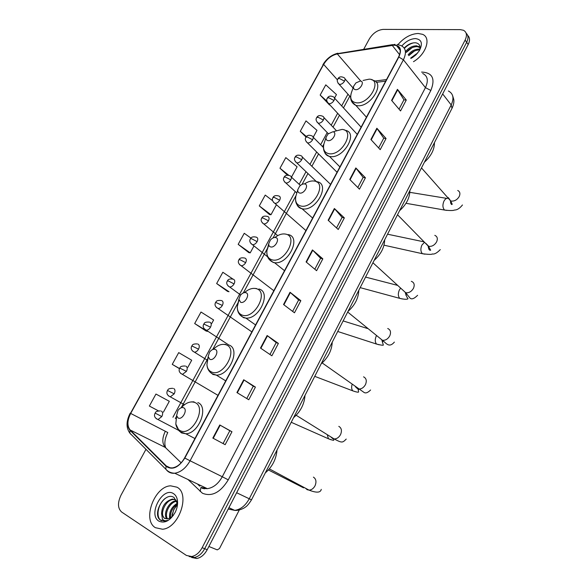 <?xml version="1.0" encoding="UTF-8"?>
<svg xmlns="http://www.w3.org/2000/svg" width="588" height="588" viewBox="0 0 588 588"><rect width="100%" height="100%" fill="white"/><g stroke="black" fill="none" stroke-linecap="round" stroke-linejoin="round"><path stroke-width="0.88" d="M191.666 557.505L196.774 558.504C200.971 557.667 204.448 554.734 207.204 549.721L468.21 44.482C470.113 40.506 469.93 37.478 467.666 35.398M145.978 449.305L121.025 495.147C117.468 502.718 117.673 508.341 121.642 512.023L186.411 555.44L191.681 556.527C195.885 555.682 199.376 552.735 202.154 547.693L465.123 40.08L466.666 42.285C468.577 38.301 468.401 35.265 466.13 33.185C468.401 35.265 468.577 38.301 466.666 42.285L204.683 548.707L466.666 42.285L468.21 44.482M189.115 556.52L194.231 557.52C198.435 556.674 201.919 553.742 204.683 548.707C201.919 553.742 198.435 556.674 194.231 557.52L189.115 556.52M418.171 33.479C410.85 33.876 404.132 37.573 398.01 44.556C404.132 37.573 410.85 33.876 418.171 33.479L422.434 34.295L418.171 33.479M176.907 487.173L170.645 485.835C154.563 486.18 141.943 519.895 155.364 527.679L162.531 529.237C179.083 528.171 190.556 493.655 176.907 487.173L170.645 485.835C154.563 486.18 141.943 519.895 155.364 527.679L162.531 529.237C179.083 528.171 190.556 493.655 176.907 487.173M394.114 45.173L396.54 45.585C400.604 47.43 401.281 51.237 398.568 57.007L184.595 457.934C181.236 463.8 177.128 467.129 172.262 467.93L169.403 467.747L166.602 466.262L130.205 430.004C127.023 425.999 127.177 420.471 130.683 413.438L323.65 64.415C327.163 58.697 331.72 55.206 337.321 53.934L394.114 45.173M394.269 44.886L337.431 53.662C331.691 54.963 327.024 58.55 323.415 64.408L130.485 413.335C126.89 420.545 126.729 426.204 129.992 430.313L166.036 466.277C172.269 470.451 178.531 467.71 184.83 458.059L398.833 57.014C402.008 49.752 400.487 45.71 394.269 44.886M212.834 438.082L225.167 444.682L231.966 431.746L219.78 424.97L212.834 438.082M223.08 443.565L229.842 430.71L219.78 424.97M229.842 430.717L231.966 431.746M236.927 392.571L248.775 399.752L255.427 387.095L243.711 379.752L236.927 392.571M246.769 398.539L253.274 386.176L243.711 379.752M253.266 386.191L255.427 387.095M260.491 348.059L271.876 355.799L278.381 343.414L267.128 335.527L260.491 348.059M269.951 354.49L276.198 342.613L267.128 335.527M276.191 342.628L278.381 343.414M283.534 304.525L294.47 312.794L300.843 300.674L290.031 292.265L283.534 304.525M292.626 311.397L298.63 299.976L290.031 292.265M298.616 299.998L300.843 300.674M391.601 100.386L400.546 110.948L406.279 100.033L397.437 89.354L391.601 100.386M399.031 109.155L403.941 99.813L397.437 89.354M403.919 99.857L406.279 100.033M370.896 139.503L380.208 149.646L386.059 138.511L376.857 128.243L370.896 139.503M378.628 147.926L383.743 138.202L376.857 128.243M383.721 138.246L386.059 138.511M349.75 179.45L359.444 189.16L365.42 177.782L355.836 167.947L349.75 179.45M357.798 187.513L363.127 177.385L355.836 167.947M363.112 177.422L365.42 177.782M328.148 220.25L338.24 229.504L344.347 217.891L334.366 208.505L328.148 220.25M336.534 227.931L342.084 217.391L334.366 208.505M342.062 217.428L344.347 217.891M306.083 261.932L316.594 270.7L322.827 258.845L312.434 249.929L306.083 261.932M314.815 269.216L320.585 258.25L312.434 249.929M320.57 258.279L322.827 258.845M413.474 61.689C426.226 54.221 431.541 37.536 422.434 34.295C431.541 37.536 426.226 54.221 413.474 61.689M465.123 40.08C467.306 35.361 466.747 32.09 463.432 30.253L460.286 29.628L383.178 29.4C377.606 29.959 373.005 33.112 369.367 38.867L363.751 49.186M211.739 323.444L213.628 319.982L201 312.03L194.679 323.54L206.065 331.022M187.837 367.316L191.695 360.224L178.708 352.616L172.255 364.369L179.45 368.639M163.391 412.166L169.315 401.295L155.952 394.048L149.359 406.043L158.334 410.828M272.656 200.765L265.239 195.076L259.286 205.918L269.554 214.598M291.457 177.172L297.102 166.808L285.812 157.621L279.976 168.249L287.451 175.165M313.22 137.239L316.976 130.345L305.988 120.885L300.262 131.308L306.047 137.085M334.535 98.123L336.468 94.58L325.781 84.848L320.166 95.072L329.412 104.848M233.069 279.16L222.845 272.259L216.649 283.541L227.637 291.464M250.922 238.089L244.248 233.282L238.177 244.343L248.82 252.627M238.177 244.343L250.216 252.855L253.92 246.041M250.216 252.855L248.68 252.605M259.286 205.918L270.987 214.73L276.411 204.778M270.987 214.73L269.414 214.583M279.976 168.249L288.774 175.283M300.262 131.308L306.458 136.556M329.78 104.818L329.265 104.855M320.166 95.072L326.935 101.143M216.649 283.541L229.026 291.729L227.534 291.383M194.679 323.54L207.41 331.397L205.954 330.948M172.255 364.369L179.502 368.522M149.359 406.043L158.378 410.821M410.659 58.08L417.745 52.92M412.284 57.697L416.047 54.75M408.131 54.846C411.196 51.038 414.885 49.127 419.185 49.113L419.913 49.216M408.763 55.654C411.791 51.891 415.451 49.98 419.729 49.929M405.58 51.582C408.667 47.768 412.364 45.842 416.671 45.813L420.075 47.371M412.07 47.694L406.235 52.42C409.299 48.583 412.996 46.665 417.304 46.643L420.082 47.628M410.953 58.462L416.061 54.735L419.376 50.656C422.978 43.475 421.677 39.455 415.459 38.58C410.549 38.815 406.007 41.278 401.832 45.967M399.855 48.804L399.531 49.392M419.648 50.193C420.743 45.93 419.398 43.468 415.62 42.792C411.6 42.645 407.785 44.394 404.191 48.025M404.404 48.348C406.97 45.629 410.034 43.791 413.614 42.828M408.77 55.669L414.371 51.075M412.541 57.528L415.929 54.86M355.571 89.685C360.319 90.214 365.229 81.115 360.231 81.056L355.983 82.857L353.711 86.091C353.123 88.215 353.748 89.405 355.571 89.685M424.411 162.214C431.144 156.07 434.488 149.543 434.436 142.634M328.016 140.657C332.69 141.458 337.733 132.109 332.801 131.793L328.111 133.91L326.178 137.041C325.701 139.106 326.311 140.311 328.016 140.657M399.583 210.695C406.367 204.543 409.792 197.855 409.865 190.615M299.696 193.048C304.283 194.136 309.464 184.522 304.621 183.934C302.916 183.757 301.232 184.551 299.579 186.315L297.873 189.505C297.528 191.468 298.138 192.644 299.696 193.048M374.108 260.433C380.943 254.281 384.456 247.416 384.662 239.831M270.576 246.909C275.081 248.305 280.41 238.412 275.64 237.545C273.832 237.265 272.068 238.118 270.348 240.117L268.775 243.55C268.591 245.35 269.194 246.475 270.576 246.909M347.971 311.471C354.851 305.319 358.459 298.27 358.798 290.332M240.632 302.305C245.034 304.025 250.517 293.846 245.843 292.67C243.961 292.28 242.138 293.177 240.367 295.367L238.882 299.233L240.632 302.305M321.144 363.862C328.067 357.717 331.779 350.477 332.257 342.157M209.82 359.312C214.12 361.363 219.758 350.889 215.179 349.39C213.26 348.868 211.401 349.786 209.593 352.139L208.159 356.585L209.82 359.312M293.588 417.664C300.564 411.519 304.371 404.088 305.003 395.371M178.105 417.987C182.287 420.398 188.101 409.615 183.625 407.771C181.692 407.109 179.803 408.021 177.951 410.512L176.591 415.65L178.105 417.987M265.284 472.928C272.31 466.798 276.22 459.162 277.014 450.033M208.88 546.472L217.251 549.876L219.471 548.553L239.301 509.965M176.01 506.165L173.916 509.553L171.975 515.103M171.843 516.889L173.71 509.671L177.253 504.835M169.682 518.263C168.918 512.06 171.409 507.076 177.157 503.328M170.483 517.837C170.145 512.346 172.394 507.811 177.238 504.225M166.933 518.939C162.494 514.434 168.874 500.814 176.4 500.792L176.554 500.866M167.565 518.895C163.934 514.118 169.712 501.99 176.709 501.285M177.436 500.381C176.922 497.198 175.599 494.949 173.475 493.619C162.736 486.291 147.581 514.559 158.848 521.13C164.802 523.732 170.285 520.733 175.297 512.133C177.223 508.061 177.936 504.144 177.436 500.381L177.142 503.181L174.085 497.566C164.919 490.884 151.91 513.692 160.105 519.902L164.831 521.144L167.411 520.417C165.324 521.093 163.662 520.681 162.428 519.182L161.597 513.522L164.243 518.197L167.499 518.903L170.542 517.8L173.379 515.367M161.597 513.522C162.038 505.783 165.684 500.969 172.519 499.072L175.849 499.859M165.213 518.667L164.787 518.425C159.032 515.161 165.272 499.506 173.489 499.506L175.746 499.8M161.729 520.806C155.577 518.454 157.393 504.335 165.257 498.352M228.805 509.149L234.73 510.377C240.617 509.509 245.453 505.665 249.224 498.837L451.202 104.951C454.245 98.167 453.289 93.507 448.335 90.978M442.661 93.933L451.202 104.951L452.003 108.332M207.204 549.721L202.154 547.693M452.657 95.763L453.767 99.482C454.149 102.011 453.598 104.884 452.121 108.096L251.502 499.844L236.641 492.737M204.337 488.525L204.264 488.9M421.581 72.074C432.452 72.559 435.539 78.689 430.842 90.464L228.262 479.852L222.279 476.743L425.433 87.634C428.63 80.637 427.719 75.918 422.684 73.493M228.262 479.852C220.449 492.524 211.842 496.992 202.448 493.251L187.954 479.485M201.64 487.518L207.358 488.672C213.341 487.768 218.317 483.792 222.279 476.743L190.086 460.779C185.926 468.077 180.81 472.23 174.746 473.237C171.711 473.538 169.19 472.701 167.176 470.723L165.831 469.217C168.102 471.796 171.079 473.134 174.746 473.237L207.358 488.672L202.691 488.474L200.993 487.437L200.155 491.502M394.967 44.328L392.299 45.033M130.485 413.335L323.415 64.408M129.992 430.313L129.845 433.128L131.175 434.613L130.338 433.628M392.659 44.629L337.431 53.662M166.036 466.277L165.831 469.217L129.845 433.128C126.008 427.785 126.126 421.133 130.198 413.173M184.83 458.059L190.086 460.779L403.405 59.8L398.833 57.014M397.143 44.416L400.869 45.548C405.926 47.871 406.771 52.619 403.405 59.8L425.433 87.634L430.842 90.464M197.752 484.122L199.802 486.129M130.683 413.438L165.331 431.276C162.023 438.089 162.009 443.477 165.279 447.431L181.155 462.815M130.205 430.004L165.279 447.431L167.176 449.269M166.264 465.946L170.439 467.938M392.196 45.313L399.59 54.669M337.321 53.934L360.679 80.96M386.529 79.564L374.865 81.056M353.381 87.046L352.749 87.619M323.65 64.415L337.468 79.909M347.986 94.227L341.657 105.899M337.652 113.293L331.198 125.207M327.215 132.55L320.629 144.714M316.667 152.013L309.95 164.419M306.01 171.689L299.16 184.323M295.235 191.563L172.923 417.267M165.331 431.276L167.786 432.525C164.743 438.751 164.081 443.889 165.794 447.931M306.421 262.219L312.765 250.238M328.471 220.551L334.675 208.828M350.058 179.766L356.13 168.293M371.197 139.834L377.136 128.603M391.887 100.724L397.709 89.729M283.886 304.797L290.369 292.545M260.859 348.309L267.481 335.792M237.309 392.799L244.094 379.995M213.238 438.295L220.169 425.19M457.729 190.468C459.956 191.585 460.463 193.592 459.243 196.473C457.273 199.736 454.664 201.28 451.408 201.096L450.621 200.89L448.387 197.671M447.005 210.416L444.579 210.056C442.624 207.917 442.404 204.962 443.933 201.177C445.241 198.817 446.74 197.891 448.431 198.406M450.467 201.147L450.731 203.308M351.44 92.573L351.337 92.875C349.72 98.666 351.404 101.974 356.387 102.804C369.521 104.458 382.986 79.24 369.117 79.167L363.083 80.453M351.683 101.584L355.865 105.414L357.46 105.693C370.337 107.494 385.449 83.29 373.365 80.372L371.69 79.748M434.804 235.354C437.34 236.479 437.95 238.64 436.627 241.837C434.628 245.167 432.011 246.673 428.784 246.357L425.91 243.425M424.962 254.185L422.412 253.707C420.567 251.59 420.398 248.709 421.905 245.078L424.499 242.256M428.975 246.872L428.718 249.047M324.341 142.627L323.988 143.707C322.65 149.352 324.319 152.682 328.979 153.711C341.907 156.107 355.74 130.191 342.062 129.419L334.035 131.477M324.716 152.476C325.576 154.556 327.163 155.871 329.478 156.415L330.125 156.533C343.414 159.135 358.731 132.8 345.472 130.345L344.046 129.882M411.321 281.314C414.173 282.424 414.893 284.746 413.474 288.289C411.475 291.633 408.888 293.118 405.713 292.728L402.978 290.229M402.376 298.976L399.737 298.359C398.01 296.271 397.885 293.486 399.362 289.994L400.656 288.105M406.499 293.471L405.911 295.294M296.514 194.018L295.852 196.216C294.897 201.574 296.55 204.844 300.821 206.013C313.514 209.21 327.736 182.559 314.257 181.053C311.221 180.626 307.972 181.582 304.525 183.919M297.043 204.844C298.013 206.947 299.682 208.255 302.041 208.762L302.386 208.828C316.182 211.754 331.022 183.5 316.792 181.677L316.579 181.604M387.72 328.501C390.542 329.758 391.226 332.22 389.763 335.866C387.904 339.055 385.463 340.533 382.45 340.298L379.444 337.857M383.155 340.856L382.413 342.238M379.231 344.811L376.526 344.061C374.923 342.01 374.85 339.305 376.298 335.954M268.789 244.895L266.952 250.495C266.423 255.427 268.062 258.522 271.869 259.778C284.313 263.821 298.947 236.405 285.687 234.12C282.306 233.458 278.712 234.575 274.912 237.464M268.65 258.771L273.17 262.454L274.537 262.704C288.37 264.843 301.784 236.817 288.157 234.575M363.56 376.835C366.339 378.268 366.978 380.855 365.464 384.611C363.737 387.646 361.451 389.116 358.606 389.028L357.585 388.786L355.373 386.713M359.003 389.058L358.298 389.969M355.49 391.74L352.771 390.851C351.602 389.388 351.337 387.367 351.991 384.787M238.934 300.167L237.309 306.561C237.214 310.942 238.809 313.779 242.094 315.072C254.273 319.997 269.333 291.795 256.309 288.686C252.568 287.745 248.628 289.046 244.49 292.581M239.492 314.323L243.476 317.667L245.865 318.108C259.529 319.468 271.707 291.883 258.896 288.995M338.798 426.359C341.54 427.968 342.128 430.703 340.562 434.561C338.953 437.45 336.821 438.913 334.153 438.957L332.676 438.611L330.75 436.833M331.14 439.795L328.457 438.766L327.442 435.355M208.226 357.144L206.932 364.413C207.196 368.169 208.711 370.683 211.467 371.961C223.352 377.819 238.853 348.787 226.086 344.803C221.992 343.539 217.722 345.046 213.275 349.331M209.563 371.557L212.937 374.468L216.31 375.1C229.732 375.717 240.83 348.5 228.798 344.972M313.419 477.125C316.109 478.919 316.653 481.8 315.036 485.776C313.536 488.518 311.544 489.966 309.053 490.127L307.142 489.686L305.562 488.26M176.643 415.922L175.812 424.036C176.319 427.131 177.701 429.291 179.943 430.504C191.519 437.354 207.483 407.455 194.995 402.56C190.556 400.906 185.977 402.633 181.251 407.741M178.811 430.556L181.501 432.922L185.815 433.76C198.942 433.672 209.122 406.734 197.825 402.56M338.085 83.275L339.651 84.451C341.577 84.349 343.201 83.253 344.531 81.159C345.406 79.343 345.207 78.16 343.943 77.616C341.121 76.286 339.114 76.675 337.924 78.792M344.531 81.159L339.232 78.395L337.835 78.946C336.748 80.328 337.189 82.129 339.166 84.371L350.595 97.145M327.589 102.577L329.118 103.753C331.029 103.686 332.661 102.599 334.006 100.489C334.903 98.593 334.69 97.38 333.359 96.836C330.537 95.572 328.545 95.976 327.384 98.064M334.006 100.489L328.677 97.711L327.303 98.211C326.2 99.695 326.678 101.518 328.729 103.686L357.269 134.387M316.983 122.083L318.476 123.252C320.379 123.23 322.011 122.15 323.363 120.018C324.297 118.048 324.061 116.791 322.665 116.248C319.835 115.064 317.858 115.491 316.734 117.534M323.363 120.018L318.012 117.225L316.66 117.673C315.543 119.254 316.05 121.099 318.181 123.201L328.325 133.697M306.274 141.796L307.722 142.965C309.619 142.972 311.25 141.906 312.61 139.753C313.573 137.702 313.323 136.409 311.861 135.865C308.979 134.762 307.017 135.211 305.973 137.21M312.61 139.753L307.23 136.945L305.9 137.335C304.753 138.966 305.297 140.826 307.524 142.928L337.049 172.269M295.448 161.722L296.859 162.876C298.741 162.927 300.372 161.869 301.747 159.701C302.739 157.562 302.467 156.224 300.938 155.688C298.05 154.666 296.109 155.129 295.103 157.092M301.747 159.701L296.337 156.871L295.036 157.209C293.875 158.922 294.448 160.803 296.756 162.861L316.903 182.074M284.504 181.868L285.871 183C287.752 183.096 289.384 182.045 290.766 179.855C291.788 177.635 291.501 176.253 289.899 175.724C286.973 174.776 285.048 175.261 284.114 177.179M290.766 179.855L285.327 177.017L284.055 177.289C282.865 179.061 283.467 180.964 285.871 183L296.822 193.011M273.449 202.228L274.875 203.36C276.713 203.426 278.315 202.382 279.668 200.221C280.711 197.95 280.425 196.532 278.8 195.98M279.668 200.221L274.199 197.37L272.95 197.583C271.752 199.472 272.391 201.397 274.875 203.36L305.936 230.569M262.285 222.808L263.755 223.94C265.563 223.977 267.128 222.933 268.451 220.816C269.51 218.508 269.238 217.06 267.628 216.458M268.451 220.816L262.954 217.95L261.733 218.097C260.506 220.037 261.175 221.985 263.755 223.94L277.705 235.626M250.995 243.616L252.517 244.74C254.295 244.748 255.824 243.711 257.118 241.624C258.191 239.294 257.926 237.802 256.331 237.155M257.118 241.624L251.59 238.743L250.392 238.831C249.158 240.896 249.863 242.866 252.517 244.74L267.584 256.794M239.581 264.651L241.161 265.761C242.903 265.747 244.395 264.71 245.659 262.66C246.747 260.3 246.497 258.771 244.917 258.081M245.659 262.66L240.095 259.764L238.934 259.793C237.662 261.91 238.405 263.902 241.161 265.761L273.832 290.722M228.056 285.915L229.673 287.01C231.378 286.966 232.841 285.944 234.068 283.93C235.171 281.534 234.943 279.969 233.377 279.226M234.068 283.93L228.482 281.02L227.35 280.976C226.049 283.159 226.828 285.173 229.673 287.01L240.654 295M216.399 307.421L218.06 308.494C219.728 308.428 221.161 307.406 222.36 305.429C223.477 303.004 223.264 301.401 221.713 300.608M222.36 305.429L215.634 302.394C214.333 304.724 215.142 306.752 218.06 308.494L251.862 331.897M204.617 329.17L206.322 330.221C207.954 330.125 209.35 329.111 210.519 327.163C211.651 324.716 211.452 323.069 209.923 322.224M210.519 327.163L203.793 324.047C202.463 326.443 203.301 328.501 206.322 330.221L228.489 344.796M192.71 351.161L194.444 352.183C196.039 352.065 197.406 351.051 198.546 349.147C199.692 346.663 199.516 344.972 197.994 344.083M198.546 349.147L191.82 345.935C190.461 348.412 191.335 350.492 194.444 352.183L207.307 360.194M180.67 373.402L182.434 374.387L186.44 371.366C187.609 368.852 187.44 367.118 185.94 366.177M186.44 371.366L179.715 368.073C179.619 368.558 177.37 371.814 182.434 374.387L217.994 395.349M168.499 395.893L170.292 396.841L174.195 393.842C175.378 391.292 175.231 389.521 173.754 388.521M174.195 393.842L167.477 390.454C167.337 391.071 165.11 394.327 170.292 396.841L184.448 404.72M156.195 418.641L158.003 419.545L161.818 416.561C163.016 413.981 162.883 412.166 161.421 411.115M161.818 416.561L155.1 413.092C155.879 412.827 154.431 411.166 160.392 410.909M196.774 558.504L191.681 556.527M251.502 499.844C248.981 503.842 246.901 506.29 245.255 507.187C244.983 507.672 239.25 510.906 234.73 510.377L228.916 507.687M396.54 45.585L400.185 50.223M337.865 53.221C331.5 54.853 326.502 58.697 322.885 64.746M197.465 483.99L199.516 485.989M349.772 96.226L343.473 107.876M339.482 115.255L333.043 127.148M323.885 144.067L322.511 146.61M318.564 153.902L311.868 166.272M307.943 173.534L302.056 184.404M296.014 195.576L273.111 237.897M267.364 248.511L243.336 292.912M237.919 302.923L212.709 349.515M207.637 358.886L181.185 407.763M176.481 416.466L175.342 418.56M385.684 81.144L376.32 82.327M419.325 47.172L418.7 46.342M462.462 204.962C459.772 208.35 457.141 210.034 454.568 210.019C453.297 210.688 449.967 210.702 444.579 210.056L405.999 203.294M366.442 117.203L355.865 105.414C351.109 102.863 349.603 98.681 351.337 92.875L353.711 86.091M446.726 198.376L409.829 192.335M421.486 167.925L450.621 200.89L452.231 204.242C451.422 205.153 450.856 203.999 450.533 200.787M440.294 249.613C436.972 253.031 434.282 254.472 432.231 253.942C431.945 254.611 428.674 254.531 422.412 253.707L383.993 245.189M339.915 166.904L329.478 156.415C324.311 154.041 322.481 149.808 323.988 143.707L326.178 137.041M424.117 241.874L387.543 234.2M397.51 214.738L428.424 246.269L430.673 250.172C429.438 250.679 428.586 249.275 428.13 245.968M405.25 292.589C406.249 295.823 407.168 297.807 407.991 298.557C408.175 298.675 407.624 300.225 399.737 298.359L360.179 287.635M372.924 262.755L405.713 292.728L410.071 298.153C411.681 299.645 414.187 298.697 417.605 295.308M312.625 218.038L301.96 208.689C296.771 206.454 294.735 202.294 295.852 196.216L297.873 189.505M397.613 285.386L365.574 277.095M381.906 340.165L383.229 344.737C383.986 345.575 381.752 345.354 376.526 344.061L337.725 331.478M347.684 312.037L382.45 340.298C385.971 342.782 388.859 348.522 394.379 342.091M284.526 270.693L274.537 262.704L272.839 262.152C268.282 259.918 266.32 256.037 266.952 250.495L268.775 243.55M367.574 328.53L343.135 320.923M358.07 388.933L358.592 391.77C358.864 392.556 356.923 392.247 352.771 390.851L314.749 376.349M322.195 362.95L363.921 392.35C365.567 393.556 367.794 392.769 370.594 389.998M255.574 324.944L245.865 318.108L242.91 317.138C239.015 314.992 237.148 311.464 237.309 306.561L238.882 299.233M256.625 288.583L255.17 288.429M333.653 438.898L333.661 439.89C334.388 440.691 332.654 440.316 328.457 438.766L291.222 422.28M296.168 415.268L334.153 438.957C342.032 443.043 342.451 442.94 346.222 439.074M225.726 380.862L216.31 375.1L212.136 373.718C208.902 371.712 207.174 368.61 206.932 364.413L208.159 356.585M225.961 344.443L223.741 344.325M303.555 487.849L268.422 469.966M269.363 468.886L309.053 490.127C316.52 493.023 320.592 492.773 321.254 489.363M194.944 438.545L185.815 433.76L180.472 431.967L179.156 430.908L175.812 424.036L176.591 415.65M194.055 401.832L191.335 401.898M353.057 87.965L345.038 78.865M361.128 127.155L334.513 98.1M336.174 130.433L323.885 117.526M323.422 147.537L313.139 137.158M330.581 184.397L302.276 156.989M300.417 185.485L291.295 177.025M273.008 197.487C273.89 195.679 275.801 195.172 278.741 195.966M261.785 218.008C262.586 216.259 264.482 215.73 267.474 216.428M250.444 238.75C251.208 237.023 253.09 236.479 256.081 237.111M238.971 259.72C239.669 258.044 241.528 257.478 244.564 258.014M227.38 280.917C228.122 279.234 229.974 278.646 232.921 279.146M215.664 302.342C216.384 301.938 215.656 300.034 221.161 300.505M203.816 324.003C204.499 323.672 203.698 321.754 209.269 322.106M191.842 345.906C192.511 345.59 191.695 343.693 197.245 343.936M179.73 368.051C180.376 367.801 179.458 365.905 185.095 366.015M167.484 390.447C168.175 390.175 167.102 388.374 172.813 388.337M178.612 430.342L158.003 419.545C152.645 417.024 154.975 413.724 155.1 413.092M173.489 499.506L172.519 499.072"/></g></svg>
